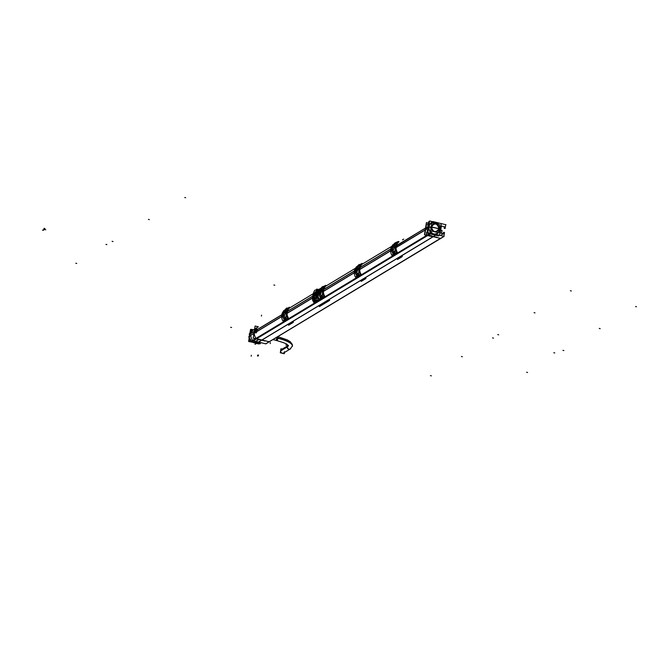 <?xml version="1.0" encoding="UTF-8"?>
<svg xmlns="http://www.w3.org/2000/svg" width="670" height="670" viewBox="0 0 670 670"><rect width="100%" height="100%" fill="white"/><g stroke="black" fill="none" stroke-linecap="round" stroke-linejoin="round"><path stroke-width="1" d="M441.706 230.53L440.785 230.312L441.706 230.53M440.986 228.847L440.76 230.287L440.986 228.847M440.458 238.394L436.53 237.44L440.458 238.394M269.173 341.759L256.635 338.727A1.022 0.938 -121.1 0 1 256.141 338.451A1.022 0.938 -121.1 0 0 256.635 338.727L427.636 235.53L256.635 338.727L269.173 341.759L440.173 238.562L269.173 341.759M256.066 338.367A7.529 6.943 -121.1 0 1 254.298 333.166A7.529 6.943 -121.1 0 0 256.066 338.367L426.798 235.329L256.066 338.367M254.315 333.007L254.592 331.281L254.315 333.007M254.265 333.183L255.756 332.286L256.074 330.26L254.583 331.164A7.529 6.943 -121.1 0 1 257.531 327.337L254.106 329.406A7.529 6.943 58.9 0 0 251.149 333.359L281.777 314.875M312.647 296.157L287.422 311.349M257.205 329.615L281.794 314.774L256.041 330.318L257.205 329.615L257.121 329.003M254.608 331.189L256.007 330.344L254.608 331.189M396.347 245.647L425.534 228.034L396.347 245.647M360.033 267.565L390.727 249.039L360.033 267.565M323.719 289.474L354.422 270.948L323.719 289.474M354.262 272.799L323.417 291.45M359.731 269.499L390.577 250.882L359.731 269.499M396.037 247.59L425.224 229.978L396.037 247.59M254.298 333.124L255.706 332.278L254.298 333.124M256.895 331.558L281.643 316.625L255.731 332.261L256.057 332.906M287.103 313.326L312.429 298.041L287.103 313.326M317.949 294.85L318.016 298.175L317.949 294.85M317.756 300.612L316.801 300.369L315.403 301.207L316.357 301.458L318.057 299.909L316.366 301.441L314.858 301.249L316.793 300.386L317.479 293.066L318.493 289.675L317.479 293.066L316.793 300.386L315.453 301.199L312.63 296.877L314.029 300.78M317.161 290.445L312.597 296.885M312.781 295.906L312.63 296.877L312.781 295.906L317.103 290.495M316.625 291.241L316.675 291.232A0.511 0.469 -121.1 0 0 316.717 291.174L315.897 298.468L316.675 291.232A0.511 0.469 -121.1 0 0 316.717 291.174L315.344 291.852L314.113 293.686L315.369 291.819L316.516 291.299L314.9 292.882M313.744 297.849L315.168 299.004C316.341 295.177 316.751 292.631 316.374 291.358L315.913 298.435M287.196 311.902L288.242 308.51L286.944 313.476L286.953 316.516L286.944 313.434M285.964 319.004L286.592 319.146L285.194 319.992L283.921 319.464L283.804 317.898L285.026 317.128A8.141 7.512 -121.1 0 0 285.152 318.753L283.896 319.506A8.141 7.512 -121.1 0 1 283.779 317.89L285.001 317.153L285.261 318.912L286.551 319.163L286.961 318.552M286.618 319.021L284.616 320.026M257.138 330.536A2.035 0.578 -76.4 0 0 257.205 329.699A2.035 0.578 -76.4 0 1 257.138 330.536A2.035 0.578 -76.4 0 1 256.937 331.424A2.035 0.578 -76.4 0 0 257.138 330.536M285.16 309.909L284.155 310.779L285.16 309.909M283.251 311.793L282.782 312.471L283.251 311.793M282.212 313.594L281.928 314.515A8.651 7.981 58.9 0 0 281.777 315.503L284.398 319.808L281.777 315.503A8.651 7.981 58.9 0 1 281.928 314.515L282.212 313.594M283.795 317.965L284.005 318.803L283.795 317.84L285.018 317.119L285.864 318.903L286.383 312.722A8.651 7.981 -121.1 0 1 286.534 311.734L287.556 308.351L286.082 309.85M285.37 309.791L284.959 310.52A8.141 7.512 -121.1 0 1 285.554 309.063L287.003 308.409L285.914 309.85M284.792 316.969L285.881 318.92L285.269 317.99L285.881 318.92L286.383 312.722A8.651 7.981 -121.1 0 1 286.534 311.734L287.556 308.351L286.693 309.004L287.589 308.342L286.191 309.716M283.913 316.391L283.1 316.717L283.913 316.391M284.264 316.098L285.562 312.756L284.264 316.098M284.281 316.248L282.874 315.897L283.293 313.242L285.722 310.537L285.562 312.756L285.018 311.198M285.579 318.903L285.278 317.982L285.864 318.903L284.047 319.649M286.467 312.706L286.576 312.714A8.501 7.839 -121.1 0 1 286.727 311.751L286.743 311.734A8.484 7.831 58.9 0 0 286.584 312.739L286.467 314.356L286.576 312.714A8.501 7.839 -121.1 0 1 286.727 311.751L287.279 309.825L286.727 311.751L287.212 311.893A7.948 7.328 58.9 0 0 287.087 312.831L286.559 312.739A8.509 7.847 58.9 0 1 286.718 311.726L287.237 311.885L287.053 312.815L287.296 311.274M287.681 308.334L286.768 308.342L285.269 309.674L286.802 308.309A8.141 7.512 -121.1 0 0 286.249 309.599M285.629 309.004L286.995 308.25L286.827 309.046M286.567 319.138L285.278 318.912L284.072 319.64L283.804 317.898L285.001 317.178L285.118 318.736L283.921 319.464L283.812 317.89M285.328 318.87L283.921 319.464M286.149 312.974L283.46 312.965L284.273 316.148M283 313.552L282.313 313.661L283.284 313.309L283.418 312.438L283.075 314.632L283.016 313.468L282.171 313.803L282.589 315.98L282.162 313.853L283.217 312.027L282.154 313.903L283.025 313.401M255.798 331.349A2.035 0.578 -76.4 0 0 255.731 332.153A2.035 0.578 -76.4 0 1 255.798 331.349A2.035 0.578 -76.4 0 1 256.007 330.427A2.035 0.578 -76.4 0 0 255.798 331.349M314.305 298.694L313.51 296.936L314.397 298.795L315.218 298.988C316.324 295.194 316.734 292.639 316.433 291.324L316.592 291.249M314.992 292.614A4.296 4.02 -113.5 0 0 313.945 294.708A4.296 3.886 -127.3 0 1 314.892 292.673A2.286 0.653 103.6 0 1 315.344 292.991A2.286 0.653 103.6 0 1 314.858 296.065A2.286 0.653 103.6 0 1 314.222 297.036A4.296 3.961 58.9 0 1 313.945 294.708A4.296 3.961 -121.1 0 1 314.908 292.673A2.286 0.653 103.6 0 1 315.093 292.623A2.286 0.653 103.6 0 1 315.344 292.991A2.286 0.653 103.6 0 1 314.858 296.065A2.286 0.653 103.6 0 1 314.222 297.036A2.286 0.653 103.6 0 1 314.012 297.078A2.286 0.653 103.6 0 1 313.795 296.743L314.741 292.815A2.286 0.653 103.6 0 1 314.908 292.673L316.743 291.224M323.476 288.142L322.999 289.901L323.627 290.093L324.54 286.609L323.61 289.331L323.258 294.607L323.25 291.576M321.952 296.844L321.592 296.065L321.692 296.768L320.201 297.555L320.126 295.981L321.315 295.261L321.625 296.986L320.369 297.74L320.118 295.989L321.315 295.236L321.834 297.061L322.865 297.246L323.208 296.676L320.947 298.116L322.974 297.212M318.083 293.586L320.712 297.89L318.083 293.586A8.651 7.981 58.9 0 1 318.242 292.597A8.651 7.981 58.9 0 0 318.083 293.586M320.637 297.79L320.227 297.547L321.583 296.994L320.227 297.547L320.109 295.922L321.332 295.202L320.084 295.931L321.332 295.202A8.141 7.512 -121.1 0 0 321.458 296.844L320.21 297.597A8.141 7.512 -121.1 0 1 320.092 295.972M320.319 296.877L320.109 295.922L321.315 295.185L320.084 295.939L320.319 296.877L320.109 296.048M321.466 287.991L320.469 288.862L321.466 287.991M319.565 289.884L319.096 290.554L319.565 289.884M318.526 291.676L318.242 292.597L318.526 291.676M321.726 287.983L321.014 288.67L322.354 287.958L321.265 288.603A8.141 7.512 -121.1 0 1 321.868 287.145L321.985 287.304M321.106 295.051L322.195 297.011L322.689 290.805A8.651 7.981 -121.1 0 1 322.848 289.817L323.87 286.442L322.396 287.941M320.109 295.922L321.315 295.261L322.195 297.011L321.583 296.073L322.186 297.003L322.689 290.805A8.651 7.981 -121.1 0 1 322.848 289.817L323.87 286.442L322.228 287.941M320.227 294.482L319.414 294.8L320.227 294.482M322.454 291.065L319.774 291.056L320.545 294.163L321.868 290.847L320.578 294.222M320.352 293.854L319.615 291.249L322.019 288.628L321.868 290.847L321.332 289.281M322.178 296.994L321.433 296.835L321.34 296.123L321.433 296.827L320.227 297.547M322.932 289.792L323.049 289.817A8.484 7.831 58.9 0 0 322.89 290.822L322.781 292.438L322.881 290.805A8.501 7.839 -121.1 0 1 323.041 289.834L323.593 287.907L323.041 289.834L323.551 289.976A7.948 7.328 58.9 0 0 323.401 290.914L322.873 290.822A8.509 7.847 58.9 0 1 323.032 289.809L323.367 290.906L323.602 289.348L323.518 289.984L323.041 289.834A8.501 7.839 -121.1 0 0 322.881 290.805L322.89 290.847M359.924 267.422L360.862 264.684L359.916 267.447L359.572 272.69L359.681 268.972M358.266 274.934L357.629 273.377L357.747 274.909L356.541 275.638L356.432 274.064L357.629 273.352L358.266 274.909L356.683 275.831L357.931 275.069L356.541 275.638L356.432 274.072L357.621 273.285L358.14 275.152L359.179 275.337L359.522 274.759L357.244 276.199M354.397 271.677L357.018 275.981L354.397 271.677A8.651 7.981 58.9 0 1 354.556 270.688A8.651 7.981 58.9 0 0 354.397 271.677M357.88 275.085L356.675 275.822L357.227 276.007L356.691 275.814L357.897 275.085L357.654 274.206L357.772 274.901A8.141 7.512 -121.1 0 1 357.654 273.301L356.398 274.022M356.457 274.934L356.423 274.013L356.624 274.96L356.423 274.013L357.621 273.327M357.78 266.074L356.783 266.953L357.78 266.074M355.871 267.966L355.41 268.645L355.871 267.966M354.84 269.767L354.556 270.688L354.84 269.767M357.998 265.965L357.546 266.727M357.922 274.181L358.5 275.085L359.003 268.896A8.651 7.981 -121.1 0 1 359.162 267.908L360.184 264.524L358.542 266.024M356.541 272.564L355.728 272.891L356.541 272.564M356.658 271.936L355.929 269.332L358.333 266.71L356.892 272.313M359.187 268.904A8.509 7.847 58.9 0 1 359.346 267.899L359.346 267.916A8.501 7.839 -121.1 0 0 359.195 268.888L359.095 270.529L359.195 268.888A8.501 7.839 -121.1 0 1 359.346 267.916L359.899 265.998L359.346 267.916L359.857 268.059A7.948 7.328 58.9 0 0 359.715 269.005L359.204 268.93A8.484 7.831 58.9 0 1 359.363 267.899L359.246 267.883M396.23 245.53L397.176 242.766L396.23 245.53L395.886 250.781L395.886 247.707M395.551 253.277L394.102 254.248M394.798 253.143L395.484 253.419L394.253 254.056M393.332 254.064L390.71 249.759A8.651 7.981 58.9 0 1 390.861 248.771L391.146 247.85L390.861 248.771A8.651 7.981 58.9 0 0 390.71 249.759L393.332 254.064L390.719 249.684M394.923 253.268L392.896 253.955L393.524 254.114L392.854 253.721L392.545 251.937L392.938 253.059L392.729 252.096L393.952 251.376L392.721 252.188L393.96 251.434L394.823 253.185L395.317 246.979A8.651 7.981 -121.1 0 1 395.467 245.991L396.489 242.615L394.856 244.106M394.094 244.165L393.089 245.036L394.094 244.165M392.185 246.058L391.716 246.728L392.185 246.058M394.898 244.123L393.901 244.726L394.203 243.939L393.642 244.835L394.982 244.123L393.893 244.776A8.141 7.512 -121.1 0 1 394.488 243.319L394.521 243.302M394.563 243.26L396.481 242.624L395.015 244.115M392.729 252.222L393.935 251.376L394.806 253.168L394.077 252.984L392.98 253.913M392.846 250.655L392.034 250.974L392.846 250.655M393.198 250.362L394.496 247.021L393.198 250.362M395.082 247.238L392.26 247.548L394.647 244.801L394.496 247.021L393.952 245.454M393.726 251.225L394.22 253.151M393.273 253.964L392.737 252.163L393.943 251.434L394.58 252.992L394.111 252.908L394.211 252.238L394.806 253.168L395.317 246.903L396.129 247.021M395.401 246.97L396.02 247.088A7.948 7.328 58.9 0 1 396.171 246.141L395.66 245.982A8.509 7.847 58.9 0 0 395.493 246.996A8.501 7.839 -121.1 0 1 395.66 246.007L395.677 245.991A8.484 7.831 58.9 0 0 395.518 246.996L395.409 248.612L395.509 246.979A8.501 7.839 -121.1 0 1 395.66 246.007L396.213 244.081L395.66 246.007L396.146 246.158L426.489 227.423L426.17 229.441L395.367 248.026M396.615 242.599L395.895 242.507L395.116 243.997L396.481 242.624L394.471 243.352M396.204 242.716L395.66 243.26M394.605 243.478L395.736 242.565L395.401 243.218M394.479 253.243L392.854 253.721L392.771 253.017M392.938 253.051L392.729 252.096L393.952 251.376L392.712 252.113A8.141 7.512 -121.1 0 0 392.829 253.771L394.086 253.017A8.141 7.512 -121.1 0 1 393.968 251.392L394.052 253L392.854 253.721M392.871 249.969A2.035 1.876 58.9 0 0 393.123 250.27L392.252 247.548L393.198 250.396M391.933 247.808L391.255 247.917L392.218 247.565L392.352 246.694L392.009 248.888L391.95 247.724L391.104 248.059L391.523 250.237L391.096 248.109L392.151 246.284L391.087 248.168L391.958 247.657M360.301 264.508L359.581 264.424L359.338 265.178L360.167 264.533L358.71 266.024M357.411 273.142L358.5 275.085L359.003 268.896A8.651 7.981 -121.1 0 1 359.162 267.908L360.184 264.524L358.81 265.915L360.167 264.533L358.157 265.27M358.299 265.395L359.455 264.449L358.174 265.236A8.141 7.512 -121.1 0 0 357.571 266.677L358.592 266.04M359.623 264.583L359.338 265.178L359.882 264.642L359.388 264.516L360.209 264.516L359.514 264.424L358.207 265.211M359.095 265.127L359.388 264.516L358.19 265.245L359.388 264.516L359.346 265.169M358.768 269.147L356.08 269.139L356.566 271.894L356.859 272.246L358.182 268.93L357.646 267.363M355.904 269.482L355.695 270.797L355.912 269.457L354.79 269.968L355.209 272.154L354.782 270.027L355.837 268.193L354.773 270.077L355.644 269.566M323.987 286.425L323.166 286.35L322.496 287.824L323.133 287.128M323.166 286.35L321.868 287.145M323.543 286.392L321.843 287.179M323.87 286.442L321.876 287.162L323.074 286.433L322.496 287.824M321.726 296.04L321.315 295.261L321.583 296.994L320.361 297.74M319.314 291.584L319.732 290.52L319.381 292.715L319.598 291.366M253.394 341.943L253.528 342.445L253.394 341.943M253.093 340.77L251.887 341.499L253.377 341.893L251.401 341.206L253.093 340.77L251.803 341.558A1.022 0.938 -121.1 0 1 251.694 341.524M258.838 339.506L253.989 342.429L258.838 339.506M253.972 342.445L255.371 342.42L253.972 342.445M255.379 338.677L251.325 341.122L250.103 338.869L251.325 341.122L255.379 338.677L251.233 341.181M249.24 338.291L249.625 336.817L249.24 338.291M249.625 335.946L253.938 333.342L249.625 335.946L249.642 336.75L249.625 335.997M259.885 343.191L259.416 343.258M260.454 342.554L259.315 343.241L255.505 342.412L259.315 343.241L260.454 342.554L259.215 343.3M249.944 333.962L250.195 333.275L249.944 333.962M250.195 333.199L249.642 336.826M251.275 331.516L253.084 330.034L251.275 331.516M254.248 331.399L249.935 334.003L254.248 331.399M249.642 335.829L249.918 334.096L249.642 335.829M426.137 227.758L425.844 229.492L426.137 227.758M431.312 236.183L431.765 235.907L431.312 236.183M428.038 228.168L428.339 226.427L428.038 228.168M440.14 229.55L439.587 225.932L440.14 229.55L439.068 229.299L440.14 229.55L438.515 232.674L440.14 229.55M438.758 224.559A6.005 5.536 58.9 0 0 431.455 223.051L429.604 224.953C432.276 221.644 435.307 221.51 438.699 224.55L435.307 222.457L431.555 222.993M429.177 225.924L428.875 227.666L428.951 226.845L430.751 227.281L430.885 229.182L430.751 227.281L428.968 226.854L429.177 225.924A6.005 5.536 58.9 0 0 428.917 227.197M430.751 227.281L431.463 225.589L430.751 227.281L431.245 226.988M429.328 230.137L432.636 233.604L429.328 230.137M437.644 233.344L434.629 234.09L437.636 233.353M432.2 231.2L435.776 232.063L432.2 231.2M431.421 226.879C431.74 230.84 433.699 232.306 437.301 231.292L439.009 228.713C438.657 224.793 436.689 223.328 433.113 224.316L431.421 226.879L439.009 228.713C437.242 223.135 434.713 222.524 431.421 226.879L439.009 228.713C435.659 233.11 433.13 232.498 431.421 226.879M288.267 345.435A2.035 1.876 58.9 0 0 287.422 346.725A2.035 1.876 58.9 0 1 288.267 345.435L281.542 349.497A2.035 1.876 58.9 0 0 281.542 352.83A2.035 1.876 58.9 0 0 283.644 352.981L290.37 348.928A2.035 1.876 58.9 0 1 287.422 346.725A18.316 4.765 -171 0 0 288.41 345.62M432.946 221.586L445.977 224.743M428.105 223.06L426.388 222.658L424.47 234.768L440.785 238.411M442.049 230.388L441.58 233.353M445.743 224.601L445.115 228.537M444.16 228.227L445.148 228.47M258.385 326.818L255.094 326.022L253.176 338.132L269.491 341.784M432.544 221.728A1.022 0.938 -121.1 0 1 433.205 221.653M432.653 221.678A7.529 6.943 58.9 0 0 432.242 221.904A7.529 6.943 58.9 0 0 429.286 225.857M428.825 226.133L396.313 245.756M390.71 249.131L359.999 267.665M354.397 271.048L323.694 289.582M312.63 296.257L287.38 311.491M428.557 227.859L396.045 247.473M390.577 250.773L359.731 269.39M354.262 272.69L323.426 291.299M317.949 294.607L317.379 294.951M312.488 297.899L287.112 313.217M281.643 316.516L250.873 335.084A7.529 6.943 58.9 0 0 252.716 340.519L430.852 233.018A7.529 6.943 58.9 0 1 429.018 227.582M317.287 293.87A5.075 1.449 -76.4 0 1 314.774 299.9L317.714 300.671M317.429 293.904L317.965 294.029M318.367 297.187A7.94 7.32 58.9 0 0 319.531 299.649L314.666 302.589A7.94 7.32 58.9 0 1 314.372 302.137M317.295 289.448L316.458 289.264A5.075 1.449 103.6 0 1 316.927 289.13A5.075 1.449 103.6 0 1 317.396 293.209M318.024 293.359L317.53 293.234M318.225 293.226L317.454 293.041L317.295 294.055L318.066 294.231M320.067 288.77A8.651 7.981 58.9 0 1 320.444 288.46L318.685 289.524M319.682 289.122A8.651 7.981 58.9 0 0 318.685 299.532L313.803 302.48A8.651 7.981 58.9 0 1 312.999 300.763M312.773 295.612A8.651 7.981 58.9 0 0 312.505 297.338M312.697 296.04A5.075 1.449 -76.4 0 1 315.218 290.01L317.195 290.453M312.429 298.083L287.103 313.359M316.474 301.416L313.535 300.654A5.075 1.449 103.6 0 1 313.049 300.78A5.075 1.449 103.6 0 1 312.597 296.709M316.274 291.316A4.472 1.273 103.6 0 1 317.069 290.855M287.38 311.274L287.028 313.51M283.46 320.67A7.94 7.32 58.9 0 0 283.703 321.064L288.494 318.175A7.94 7.32 58.9 0 1 290.185 307.522L288.594 308.476M285.278 319.959L286.659 319.121M285.169 319.984L284.633 320.034M285.32 319.799L286.551 319.163L285.211 319.975M281.643 316.659L256.384 331.901L256.702 329.883L281.802 314.741M283.318 311.399A8.651 7.981 58.9 0 0 282.899 321.005L287.69 318.116A8.651 7.981 58.9 0 1 289.415 307.195L287.572 308.309M285.236 309.724L284.624 310.093A8.651 7.981 58.9 0 0 283.913 310.721M285.001 317.094L283.77 317.84L285.018 317.119L285.387 318.685L285.026 318.041L285.278 318.912L284.072 319.64M285.403 317.94L284.993 317.111L285.286 317.999L285.001 317.17L283.77 317.84L284.005 318.786M285.847 318.928L286.484 314.515M287.17 310.059L286.685 311.818L287.313 312.011L288.234 308.527M286.986 308.409L286.819 309.054L287.539 308.368L286.986 308.242L287.531 308.376L286.969 308.25L286.718 309.012L287.271 308.46L286.71 309.004L286.768 308.342L285.562 309.071M286.693 309.004L287.547 308.359M284.959 310.47L286.04 309.867L284.959 310.47M285.973 309.867L284.733 310.562L285.412 309.892M285.931 309.264L285.361 309.816M285.562 309.054L286.852 308.267M286.45 314.155L286.559 312.639L287.196 312.764M287.112 316.944L287.145 313.334M281.785 315.419L284.382 319.799M284.331 319.707L285.99 319.012M284.298 319.565L283.946 318.786M285.102 311.014L283.703 310.662L283.318 313.083L284.365 316.165M283.318 314.155L283.963 315.729L283.46 312.965L286.199 312.622M283.661 310.905L282.572 316.081L283.996 316.416M283.058 314.841L282.313 313.661L283.276 313.334M256.468 331.382L255.923 331.248M257.129 330.402A2.035 0.578 103.6 0 1 255.965 332.915A2.035 0.578 103.6 0 1 255.789 331.215M256.426 331.625L255.881 331.491M255.756 331.457A2.035 0.578 103.6 0 1 256.92 328.953A2.035 0.578 103.6 0 1 257.096 330.653M314.356 298.753L315.486 299.247M313.652 295.579L313.753 296.567M314.28 296.793L315.302 298.988M315.352 293.033A2.286 0.653 -76.4 0 0 315.093 292.623A2.286 0.653 -76.4 0 0 314.724 292.832M314.925 295.897L315.369 293.108M314.23 296.818L315.218 299.038M314.289 297.045A4.296 3.886 52.7 0 1 313.945 294.708A4.296 3.961 58.9 0 0 314.222 297.036A2.286 0.653 103.6 0 1 313.786 296.718A2.286 0.653 -76.4 0 0 314.012 297.078A2.286 0.653 -76.4 0 0 314.883 296.006M313.769 294.674L314.289 293.577M313.669 295.328L313.778 296.709M315.729 291.567A2.035 1.876 -121.1 0 0 314.917 292.664A4.296 3.961 -121.1 0 0 313.945 294.708A4.296 4.02 66.5 0 0 314.188 297.103M315.344 292.932L314.841 296.132M319.774 298.753A7.94 7.32 58.9 0 0 320.017 299.155L324.808 296.257A7.94 7.32 58.9 0 1 326.499 285.604L324.908 286.567M323.61 289.323L324.548 286.592M322.923 297.103L321.634 297.89M321.483 298.075L320.344 297.983M318.099 293.51L320.687 297.89M319.623 289.482A8.651 7.981 58.9 0 0 319.205 299.088L323.995 296.199A8.651 7.981 58.9 0 1 325.729 285.286L323.878 286.4M321.541 287.807L320.938 288.175A8.651 7.981 58.9 0 0 320.227 288.803M322.161 297.019L322.798 292.597M354.422 270.906L323.736 289.432M356.08 276.836A7.94 7.32 58.9 0 0 356.331 277.238L361.122 274.348A7.94 7.32 58.9 0 1 362.805 263.695L361.222 264.65M358.609 275.186L356.582 275.864L357.814 276.166L359.288 275.295L357.797 276.157M354.405 271.593L357.001 275.973M355.938 267.573A8.651 7.981 58.9 0 0 355.519 277.179L360.309 274.29A8.651 7.981 58.9 0 1 362.043 263.369L360.192 264.483M357.855 265.898L357.252 266.266A8.651 7.981 58.9 0 0 356.541 266.894M358.484 275.052L357.947 275.043M358.475 275.102L359.011 268.821L359.824 268.93M359.824 268.059L359.673 268.988M390.577 250.915L359.731 269.533M390.736 248.997L360.041 267.523M392.394 254.927A7.94 7.32 58.9 0 0 392.637 255.329L397.436 252.431A7.94 7.32 58.9 0 1 399.119 241.778L397.528 242.741M393.499 254.106L395.593 253.386L394.178 254.24M392.252 245.655A8.651 7.981 58.9 0 0 391.833 255.262L396.623 252.372A8.651 7.981 58.9 0 1 398.349 241.46L395.719 242.573A8.141 7.512 -121.1 0 0 395.183 243.855M394.169 243.981L393.558 244.349A8.651 7.981 58.9 0 0 392.846 244.977M394.814 253.176L393.935 251.376L394.052 253.009L394.228 252.247L394.823 253.185L395.317 246.979A8.651 7.981 -121.1 0 1 395.467 245.991L396.489 242.615M396.322 245.53L395.962 247.766M396.104 244.316L395.618 246.074L396.255 246.267L397.168 242.783M395.828 242.515L396.196 242.724L395.124 243.981M394.312 244.056L393.859 244.801L394.965 244.131L393.893 244.776L394.345 244.156M393.927 244.701L394.906 244.131L393.893 244.776M395.426 243.202L395.736 242.607L395.752 243.31M394.865 243.528L394.295 244.081M393.541 254.097L393.005 253.897L394.203 253.168L395.484 253.419L394.211 254.223L395.895 252.808M396.045 251.2L396.079 247.599M394.898 253.268L395.526 253.402M392.771 253.034L392.746 252.146L393.935 251.409L394.245 253.159M393.231 253.829L392.88 253.042M394.236 252.263L394.211 253.168L393.005 253.897M393.215 250.505L391.808 250.153L392.226 247.498L394.663 244.793M394.044 245.27L392.637 244.927L392.252 247.339L393.298 250.421M392.252 247.364L392.972 250.027M394.496 247.021L395.141 246.887M392.595 245.17L391.506 250.337L392.93 250.672M391.992 249.098L391.255 247.917L391.942 247.733M392.905 249.994L392.252 248.411M360.008 267.447L359.656 269.683M359.832 268.067L359.346 267.916L359.832 268.067L359.916 267.447L359.572 269.616M359.137 267.983L359.941 268.176L360.854 264.692M359.313 267.992L359.79 266.224M357.587 266.643L358.668 266.04L357.579 266.694L358.04 266.074M359.849 264.483L359.413 264.491A8.141 7.512 -121.1 0 0 358.869 265.772M358.81 265.915L359.087 265.136M358.55 265.437L357.989 265.99M358.157 275.152L359.179 275.337L357.897 276.132L359.581 274.725M359.731 273.109L359.773 269.507M358.584 275.177L359.246 275.32M356.926 275.738L356.566 274.96M356.549 275.638L356.457 274.926M356.406 274.064A8.141 7.512 -121.1 0 0 356.524 275.68L357.998 274.851L356.691 275.814M356.415 274.139L356.624 274.976M356.901 272.414L355.494 272.07L355.912 269.415M357.73 267.188L356.323 266.836L355.938 269.256M355.896 269.75L358.349 266.71M358.182 268.93L358.827 268.796M356.281 267.079L355.201 272.246L356.616 272.59M355.619 269.717L354.941 269.826L355.678 271.015M356.591 271.903L355.938 270.328M355.938 269.457L356.566 271.894A2.035 1.876 58.9 0 0 356.809 272.188M356.499 272.347L356.566 271.894M323.694 289.356L323.342 291.592M321.24 288.628L322.27 287.949M321.298 288.527L321.784 287.237L322.245 287.355M322.563 287.681A8.141 7.512 -121.1 0 1 323.116 286.392L323.024 287.087M322.764 292.246L322.873 290.721L323.51 290.847M322.856 297.262L323.275 296.642M323.417 295.026L323.459 291.425M322.295 297.095L320.277 297.781L321.508 298.075L322.932 297.237L321.516 298.058M321.634 296.961L322.906 297.237M320.612 297.656L320.252 296.877M321.608 296.073L321.307 295.202L321.608 296.978L320.386 297.723M320.587 294.331L319.18 293.988L319.607 291.324M321.416 289.097L320.009 288.753L319.632 291.174M319.582 291.668L322.036 288.619M321.868 290.847L322.513 290.713M319.975 288.996L318.887 294.163L320.31 294.498M319.314 291.634L318.468 291.994L319.523 290.11L318.476 291.936L318.903 294.063L318.484 291.885L319.33 291.484M319.372 292.924L318.627 291.743L319.322 291.559M320.277 293.82L319.632 292.246M319.623 291.375L320.252 293.803A2.035 1.876 58.9 0 0 320.495 294.097M252.716 340.519A1.022 0.938 -121.1 0 0 253.227 340.804L431.363 233.294A1.022 0.938 -121.1 0 1 430.776 232.917M252.632 340.419L430.241 233.235M265.998 343.894L252.959 340.737L431.095 233.235L444.135 236.384L265.831 343.852M444.495 232.465L443.875 236.401L265.747 343.827M444.503 232.549L443.515 232.306M443.54 232.281L443.306 233.797L440.475 235.497M440.215 233.018L443.364 233.78L440.508 235.505M440.249 233.177L441.404 225.907M441.321 226.033L444.47 226.795M444.419 226.753L444.177 228.261M258.972 339.539L264.968 341.005M253.369 338.183L259.198 339.59M253.771 342.604L259.282 339.28M251.124 341.918L253.042 340.754M253.955 333.224L248.93 336.256A7.63 7.043 58.9 0 0 249.123 338.333M255.53 338.719L250.714 341.625M253.444 341.96L249.684 341.03L250.036 338.811M251.225 341.172L255.362 338.677M251.493 329.606L250.547 329.372L248.629 341.482L253.93 342.546M259.097 343.501L259.014 343.995L253.687 342.739M260.446 342.856L260.295 343.785L255.337 342.613M254.014 342.63L254.801 342.638M258.687 343.702L260.555 342.571M259.131 339.246L253.754 342.496M254.232 331.499L249.207 334.531A7.63 7.043 58.9 0 1 250.019 332.697M250.153 332.513L250.103 333.869M249.215 338.417L249.784 335.888M254.366 333.124L249.525 336.038L249.843 334.02L254.684 331.097L254.366 333.124M250.136 332.496L250.639 331.717L250.136 332.496M253.444 329.808L251.535 329.33L251.183 331.558M426.589 222.683L424.671 234.802L431.405 236.443M436.379 237.532L436.915 237.214M426.38 224.676L425.123 232.591M431.204 236.2L436.513 237.456M431.195 236.167L431.79 235.806M431.371 236.209L431.966 235.848M426.212 229.274A7.63 7.043 -121.1 0 1 426.505 227.532M436.991 237.339L431.748 236.041M431.982 235.907L426.288 234.559L426.631 232.356M428.591 222.926L428.147 222.825L427.795 225.028M438.616 235.949L426.974 233.135L427.904 227.189M427.87 227.415L428.825 221.452L429.529 221.619M440.09 229.902A6.005 5.536 58.9 0 0 439.595 225.882M431.455 223.051A6.005 5.536 58.9 0 0 429.554 225.07M428.632 227.373L428.046 227.725M432.627 221.686L429.629 220.966L428.708 226.912L430.735 227.398M441.27 223.78L440.341 229.726L439.051 229.408M430.768 227.172L428.741 226.678L427.787 232.649L439.419 235.463L440.383 229.492L439.093 229.182M428.75 226.653L428.163 227.013M429.034 226.485A6.005 5.536 58.9 0 0 428.892 227.649M429.244 229.827A6.005 5.536 58.9 0 0 432.828 233.654M434.495 234.056A6.005 5.536 58.9 0 0 437.661 233.336A6.005 5.536 58.9 0 0 438.481 232.716M438.515 232.691A6.005 5.536 58.9 0 0 440.198 229.182M430.793 227.046L439.168 228.671L438.507 232.725L430.617 230.815L431.287 226.762M439.051 228.462A4.07 3.752 -121.1 0 1 433.038 230.89A4.07 3.752 -121.1 0 1 431.48 226.628M430.718 227.532L431.204 227.239M431.405 227.113A4.07 3.752 -121.1 0 1 437.426 224.684A4.07 3.752 -121.1 0 1 438.976 228.947M431.262 226.921L431.874 222.901L439.763 224.802L439.151 228.83L431.262 226.921M284.44 352.504L284.239 353.735L280.303 352.78L280.939 348.743L282.254 349.062M282.497 353.316A2.035 1.876 -121.1 0 1 281.81 353.149M280.537 351.273A2.035 1.876 -121.1 0 1 280.579 350.745L287.572 346.524M290.646 348.743A2.035 1.876 -121.1 0 1 290.504 348.844L283.51 353.065M280.663 350.469A2.035 1.876 -121.1 0 0 280.546 350.988L287.539 346.767M288.418 345.636A18.325 4.765 9 0 1 287.204 346.959A2.035 1.859 -118.1 0 1 288.134 345.511M277.07 338.099A22.386 5.821 9 0 1 292.422 346.315A22.386 5.821 9 0 1 292.422 346.323L292.488 345.946M276.015 340.377A2.035 0.519 103.1 0 1 275.99 340.368C290.73 344.648 285.931 344.355 288.452 345.695C286.157 344.413 290.236 344.548 276.601 340.519A2.035 0.578 -76.4 0 0 277.748 338.132L276.174 337.747M277.112 337.856A22.386 5.821 9 0 1 292.488 345.879L290.051 349.103A2.035 1.859 -118.1 0 1 287.246 346.717A18.325 4.765 9 0 0 288.401 345.594M276.861 340.578A2.035 0.578 103.6 0 0 278.025 338.074L276.316 337.663M277.924 336.692A2.035 0.578 103.6 0 1 277.991 338.317L276.023 337.839M254.617 331.139A7.529 6.943 -121.1 0 1 257.741 327.22M256.886 331.6L255.739 332.295M317.413 294.063L317.957 294.189M316.366 301.441L315.553 301.425M318.049 293.2L317.555 293.083M286.576 312.714L287.062 312.806L286.576 312.714M285.629 318.744L285.286 317.999L285.294 318.887M283.46 312.965L285.562 312.756M255.898 331.374L256.442 331.499M315.218 298.988A2.035 1.876 58.9 0 1 314.23 297.036A2.035 1.876 58.9 0 0 315.218 298.988A0.511 0.469 58.9 0 1 315.428 299.255A0.511 0.469 58.9 0 0 315.218 298.988C316.324 295.194 316.734 292.639 316.433 291.324A2.035 1.876 -121.1 0 0 315.788 291.534M314.858 296.065L315.344 292.991L314.858 296.065M322.781 290.797L323.375 290.897L322.781 290.797M358.492 275.077L357.914 274.172L358.492 275.077M356.432 274.072L357.638 273.285M356.423 274.013L357.621 273.285L358.031 274.114M359.195 268.888L359.69 268.98L359.195 268.888M394.144 254.232L393.558 254.29M395.509 246.979L396.003 247.071L395.509 246.979M394.496 243.327L395.702 242.607L394.496 243.327M357.83 276.141L359.179 275.337M357.914 274.172L358.207 275.077M321.6 296.081L321.893 296.994M428.691 227.004L428.105 227.356M434.998 235.53L256.853 343.032M434.981 235.639L256.836 343.141M44.798 229.55L45.744 229.777M324.33 303.016L319.464 305.956L324.33 303.016M554.768 352.948L553.822 352.713L554.768 352.948M492.542 337.898L493.497 338.124L492.542 337.898M106.907 244.634L105.96 244.399L106.907 244.634M44.949 228.579L44.002 228.344M324.23 303.694L319.347 306.642M43.609 229.391L44.555 229.617M43.45 230.354L42.503 230.128M526.62 372.26L527.566 372.486L526.62 372.26M461.437 356.49L462.384 356.725L461.437 356.49M293.393 321.684L288.603 324.582M75.802 263.226L76.749 263.461L75.802 263.226M293.284 322.371L288.494 325.26M285.01 317.103L283.77 317.856M287.237 308.309L286.802 307.907M293.527 305.604L294.783 304.842M285.37 318.577L285.654 317.89M283.226 312.907L284.172 313.141L283.226 312.907M283.008 313.476L282.313 313.661M256.468 330.938L255.521 330.712L256.468 330.938M273.863 285.01L274.809 285.236L273.863 285.01M313.945 294.708A4.296 3.961 -121.1 0 1 314.925 292.656A4.296 3.961 -121.1 0 0 313.945 294.708M562.926 350.343L563.88 350.569L562.926 350.343M497.751 334.581L498.698 334.807L497.751 334.581M329.707 299.775L324.916 302.664M112.108 241.317L113.062 241.543L112.108 241.317M329.598 300.453L324.808 303.342M599.24 328.426L600.186 328.66L599.24 328.426M534.065 312.664L535.012 312.898L534.065 312.664M366.021 277.857L361.231 280.755M148.422 219.4L149.368 219.626L148.422 219.4M365.912 278.536L361.122 281.434M635.554 306.517L636.5 306.743L635.554 306.517M570.371 290.755L571.317 290.981L570.371 290.755M402.327 255.948L397.536 258.838M184.736 197.491L185.682 197.717L184.736 197.491M402.226 256.627L397.436 259.516M402.469 239.86L403.717 239.106M394.303 252.833L394.588 252.146M357.554 266.71L358.659 266.04L357.604 266.635M366.155 261.769L367.403 261.015M357.989 274.75L358.283 274.064M356.08 269.139L356.85 270.152L356.08 269.139M355.636 269.642L354.941 269.826L355.636 269.642M329.841 283.686L331.097 282.933M321.675 296.668L321.969 295.972M319.774 291.056L320.536 292.061L319.774 291.056M252.64 340.435L430.257 233.244M260.437 341.08L254.977 344.38L260.437 341.08M286.752 345.192L285.805 344.966M258.352 355.963L258.503 354.991L258.352 355.963M257.498 356.063L257.649 355.092L257.498 356.063M261.568 315.126L261.417 316.098M251.2 356.231L251.351 355.259M230.656 327.287L231.602 327.513M430.416 375.619L431.363 375.853M287.221 346.842L280.697 350.779A2.035 1.876 58.9 0 0 282.279 353.182A2.035 1.876 58.9 0 0 284.49 351.7M292.463 346.105A22.386 5.829 -171 0 0 277.748 338.132A2.035 0.578 -76.4 0 0 277.748 336.801M276.409 338.945A2.035 0.578 -76.4 0 0 276.769 340.477A2.035 0.578 -76.4 0 0 277.748 338.132M280.562 350.862L287.556 346.641L280.562 350.862M270.353 342.596L270.203 343.568L270.353 342.596M286.618 311.726L287.212 311.893M314.917 292.664A2.035 1.876 -121.1 0 1 315.712 291.576M322.262 297.111L322.865 297.246M287.422 346.725A2.035 1.876 58.9 0 0 290.37 348.928M289.532 308.024L313.208 293.736L289.532 308.024M325.846 286.107L355.485 268.226L325.846 286.107M362.16 264.198L391.791 246.309L362.16 264.198M318.769 289.541L319.665 289.741M287.271 311.935L287.128 312.848L287.279 311.927M288.51 308.376L287.924 308.225M285.713 310.545L283.301 313.158M284.038 315.763L283.301 313.2M313.803 294.498L313.485 296.509L313.803 294.498M321.558 298.066L322.898 297.254M321.583 298.05L320.369 297.991M395.937 252.783L395.576 253.394L395.937 252.783M394.211 254.223L392.989 254.156M397.444 242.632L396.858 242.481M324.824 286.459L324.238 286.308M252.866 330.151L252.188 330.57M276.04 340.385L273.025 339.648L276.04 340.385M428.381 224.232L427.293 224.885M319.892 289.792L316.927 289.13M315.989 301.542L313.049 300.78M285.244 319.975L286.592 319.163M285.303 319.942L284.239 319.883M287.899 308.217L288.552 308.384M314.774 292.773L314.113 293.745M313.652 295.629L313.803 296.802M321.617 298.033L320.553 297.974M356.649 276.065L357.303 276.216M394.236 254.198L393.173 254.139M392.963 254.156L393.608 254.298M396.841 242.473L397.486 242.641M394.538 243.277L395.786 242.523M360.167 264.533L359.438 265.228M324.213 286.299L324.866 286.475M281.408 349.581L288.401 345.36M277.975 336.658L287.288 339.899L290.311 341.775L292.329 344.464"/></g></svg>
